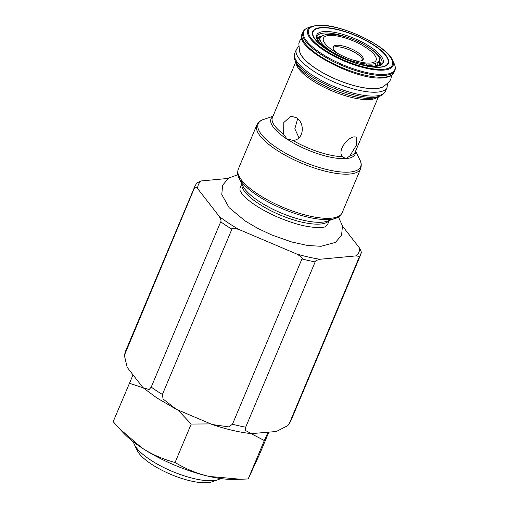 <?xml version="1.0" encoding="UTF-8"?>
<svg xmlns="http://www.w3.org/2000/svg" width="508" height="508" viewBox="0 0 508 508"><rect width="100%" height="100%" fill="white"/><g stroke="black" fill="none" stroke-linecap="round" stroke-linejoin="round"><path stroke-width="0.76" d="M286.937 138.9L283.642 134.315L283.794 122.53L290.932 116.167L296.234 117.659C305.422 122.746 304.025 140.398 292.773 140.335L286.937 138.9M346.367 158.394L343.63 157.575L342.614 156.686C336.747 151.13 347.796 136.646 354.8 136.874L356.864 137.255L356.457 145.142L349.796 156.019L346.367 158.394M293.186 140.31L292.773 140.335A44.844 14.199 22.8 0 0 342.614 156.686M297.65 118.764L294.824 128.765L298.952 137.757M391.712 75.286L390.728 79.324L389.445 81.686L383.299 86.741L380.301 87.833A46.393 14.688 -157.2 0 1 315.995 68.612A46.393 14.688 -157.2 0 1 300.85 54.432L299.536 51.53L298.844 43.599L299.631 41.034L301.828 37.503M378.854 61.817A34.849 11.03 -157.2 0 1 380.238 65.208M317.062 38.652A34.849 11.03 -157.2 0 1 320.529 37.249M317.265 39.243A34.373 10.884 -157.2 0 1 320.167 37.941M378.568 62.497A34.373 10.884 -157.2 0 1 379.666 65.475M376.345 65.494A32.264 10.217 -157.2 0 1 376.593 66.224M374.726 66.377L376.117 63.068A30.702 9.722 22.8 0 1 366.674 63.951L365.95 65.672M359.804 42.437L353.638 39.611A29.985 9.493 22.8 0 0 332.88 34.544A30.702 9.722 22.8 0 0 323.437 35.427A29.985 9.493 -157.2 0 0 320.224 37.808A29.985 9.493 -157.2 0 0 321.285 42.634C323.005 45.307 326.053 48.26 330.422 51.492L345.91 58.884A29.985 9.493 22.8 0 0 366.674 63.951M374.25 51.689L378.27 55.861A29.985 9.493 -157.2 0 1 379.33 60.687L377.184 64.795L375.075 66.358M379.33 60.687A29.985 9.493 -157.2 0 1 376.117 63.068M333.35 50.781A28.55 9.036 -157.2 0 1 328.911 35.484A28.55 9.036 -157.2 0 1 366.198 47.714A28.55 9.036 -157.2 0 1 375.825 60.808A28.55 9.036 -157.2 0 1 357.06 61.303A28.55 9.036 -157.2 0 1 336.067 52.476A28.55 9.036 -157.2 0 1 333.35 50.781M320.224 37.808L319.113 40.437L319.049 42.183M354.305 60.509A16.294 5.156 22.8 0 0 363.156 59.461A16.294 5.156 22.8 0 0 357.511 52.273A16.294 5.156 22.8 0 0 342.436 45.885A16.294 5.156 22.8 0 0 333.115 46.831A16.294 5.156 22.8 0 0 338.563 53.886M362.661 60.128A16.294 5.156 22.8 0 0 356.883 53.765A16.294 5.156 22.8 0 0 332.988 47.657M325.26 226.631A47.454 15.024 22.8 0 0 325.266 226.625A47.454 15.024 22.8 0 0 327.838 223.895L329.267 220.491M241.776 183.718L240.341 187.122A47.454 15.024 22.8 0 0 240.195 190.862A47.454 15.024 22.8 0 0 240.195 190.868M342.481 226.092L359.645 248.19A87.084 27.572 -157.2 0 1 356.089 255.892L319.938 259.264A87.084 27.572 -157.2 0 1 296.799 254.057C301.536 256.826 303.251 258.451 301.949 258.928L232.461 424.224L228.765 426.898L212.192 424.517L176.27 409.264L163.068 399.009L162.401 394.487L231.889 229.191C231.318 227.921 233.674 228.022 238.951 229.502L296.799 254.057M162.401 394.487A89.694 28.397 -157.2 0 1 156.623 390.817A89.694 28.397 -157.2 0 1 151.219 387.109L220.707 221.812C221.424 221.393 220.98 219.646 219.373 216.579L197.675 188.652A87.084 27.572 -157.2 0 1 201.238 180.95L228.175 178.435M201.238 180.95L196.882 182.924L195.021 185.941A89.694 28.397 -157.2 0 0 194.431 187.985C194.443 186.658 195.529 186.887 197.675 188.652M151.219 387.109L149.117 389.553L143.027 387.699L127.178 367.348L124.365 355.422L194.431 187.985M287.846 425.602L290.9 420.757A89.694 28.397 -157.2 0 1 289.458 423.113L287.846 425.602L276.308 431.508L251.346 433.635L245.44 430.454L245.675 427.203L315.163 261.906C314.941 261.087 316.535 260.204 319.938 259.264M360.978 253.416C361.696 252.997 361.251 251.25 359.645 248.19M268.643 432.676L259.429 454.603L248.183 478.955L240.817 479.26L209.213 476.44C197.383 473.723 186.004 469.068 175.063 462.477C162.877 459.251 151.759 454.355 141.713 447.789L119.278 428.492L113.182 421.653L132.74 375.564M143.161 387.807L129.337 383.229M175.063 462.477L191.211 424.059L178.118 410.197M210.458 423.913L191.211 424.059M248.183 478.955L264.331 440.531L251.073 433.603M267.779 432.772L264.331 440.531M240.817 479.26L233.858 479.412A73.33 23.216 -157.2 0 1 209.213 476.44A73.33 23.216 -157.2 0 1 141.713 447.789A73.33 23.216 -157.2 0 1 123.539 433.038L119.278 428.492M220.555 478.53A48.235 15.272 -157.2 0 1 218.161 479.679A48.235 15.272 -157.2 0 1 150.47 459.95A48.235 15.272 -157.2 0 1 134.328 444.443A48.235 15.272 -157.2 0 1 133.477 441.922M218.161 479.679L211.925 481.825A43.021 13.621 -157.2 0 1 151.555 464.229A43.021 13.621 -157.2 0 1 137.154 450.399L134.328 444.443M289.458 423.113L358.946 257.816C359.899 256.889 358.946 256.248 356.089 255.892M272.752 116.751A45.612 14.44 22.8 0 0 286.836 139.001A45.612 14.44 22.8 0 0 332.569 157.588A45.612 14.44 22.8 0 0 355.435 151.505M359.969 160.134A55.556 17.59 -157.2 0 1 336.683 171.45A55.556 17.59 -157.2 0 1 277.463 148.234A55.556 17.59 -157.2 0 1 263.417 119.545C260.782 120.161 258.585 121.99 256.826 125.038A56.318 17.831 -157.2 0 0 276.346 149.885A56.318 17.831 -157.2 0 0 328.454 171.952A56.318 17.831 -157.2 0 0 360.661 168.688C361.607 165.297 361.379 162.446 359.969 160.134L355.644 151.016M360.661 168.688L342.094 212.852A56.318 17.831 -157.2 0 1 309.886 216.116A56.318 17.831 -157.2 0 1 257.778 194.056A56.318 17.831 -157.2 0 1 238.258 169.202L256.826 125.038M295.846 61.817L272.409 117.564A44.844 14.199 22.8 0 0 283.642 134.315M296.031 62.211A44.844 14.199 22.8 0 0 311.937 80.302A44.844 14.199 22.8 0 0 378.117 96.717M349.796 156.019A44.844 14.199 22.8 0 0 355.098 152.317L378.53 96.577M312.172 78.727A45.612 14.44 22.8 0 0 376.18 97.384L379.495 96.241A48.387 15.316 -157.2 0 1 311.601 76.454A48.387 15.316 -157.2 0 1 295.402 60.89L296.907 64.065A45.612 14.44 22.8 0 0 312.172 78.727M379.495 96.241C381.559 95.91 383.534 94.259 385.42 91.288A49.149 15.558 -157.2 0 1 357.308 94.139A49.149 15.558 -157.2 0 1 311.836 74.879A49.149 15.558 -157.2 0 1 294.799 53.194C293.999 56.623 294.202 59.188 295.402 60.89M385.42 91.288L387.033 87.446A49.149 15.558 -157.2 0 1 358.927 90.291A49.149 15.558 -157.2 0 1 313.455 71.037A49.149 15.558 -157.2 0 1 296.418 49.352L294.799 53.194M382.937 86.9A46.539 14.732 -157.2 0 1 315.913 68.618A46.539 14.732 -157.2 0 1 299.669 51.899M394.056 72.422A49.803 15.767 -157.2 0 1 384.537 77.133A49.803 15.767 -157.2 0 1 330.13 62.046A49.803 15.767 -157.2 0 1 302.235 33.826C292.525 47.327 357.016 81.655 383.705 77.8C391.617 76.67 392.214 74.79 393.027 74.079L394.818 70.612A49.803 15.767 -157.2 0 1 385.299 75.324A49.803 15.767 -157.2 0 1 330.886 60.236A49.803 15.767 -157.2 0 1 302.997 32.017L302.235 33.826M392.506 60.154A46.272 14.649 -157.2 0 1 384.213 70.066A46.272 14.649 -157.2 0 1 327.19 52.394A46.272 14.649 -157.2 0 1 312.09 26.346L316.801 25.4C337.268 22.479 386.956 45.199 392.506 60.154L394.214 63.748A49.416 15.646 -157.2 0 1 385.356 74.333A49.416 15.646 -157.2 0 1 324.453 55.461A49.416 15.646 -157.2 0 1 308.324 27.642C305.587 28.607 303.809 30.067 302.997 32.017M317.405 25.559A45.352 14.357 -157.2 0 1 376.631 44.99A45.352 14.357 -157.2 0 1 383.68 69.285A45.352 14.357 -157.2 0 1 324.453 49.86A45.352 14.357 -157.2 0 1 317.405 25.559M320.554 27.635A41.034 12.992 -157.2 0 1 374.148 45.218A41.034 12.992 -157.2 0 1 380.53 67.208A41.034 12.992 -157.2 0 1 326.936 49.625A41.034 12.992 -157.2 0 1 320.554 27.635M320.853 27.921A40.589 12.852 -157.2 0 1 373.863 45.314A40.589 12.852 -157.2 0 1 380.175 67.062A40.589 12.852 -157.2 0 1 360.87 64.63A40.589 12.852 -157.2 0 1 331.019 52.083A40.589 12.852 -157.2 0 1 320.853 27.921M349.307 38.011A35.135 11.125 -157.2 0 0 323.774 33.084A35.135 11.125 -157.2 0 0 317.062 36.411L317.17 38.989L320.446 43.802L331.851 52.565A35.992 11.392 -157.2 0 1 323.596 31.604A35.992 11.392 -157.2 0 1 370.605 47.022A35.992 11.392 -157.2 0 1 376.199 66.307A35.992 11.392 -157.2 0 1 359.95 64.376L375.952 66.294C380.162 65.5 382.124 64.618 381.838 63.64A35.135 11.125 -157.2 0 0 370.065 48.406M321.602 36.233A35.135 11.125 22.8 0 0 316.909 37.973M380.829 64.84A35.135 11.125 22.8 0 0 379.235 60.909M318.3 41.148A32.525 10.3 -157.2 0 1 319.049 40.608M377.311 64.675A32.525 10.3 -157.2 0 1 377.584 66.072M376.917 65.043A32.264 10.217 -157.2 0 1 377.158 66.148M318.548 41.51A32.264 10.217 -157.2 0 1 318.941 41.224M375.412 66.338A30.702 9.722 22.8 0 0 376.047 65.703M378.27 55.861A32.785 10.382 22.8 0 0 353.638 39.611M321.285 42.634A32.785 10.382 22.8 0 0 345.91 58.884M238.944 177.756L242.716 185.706A48.597 15.386 22.8 0 0 258.985 201.333A48.597 15.386 22.8 0 0 327.184 221.209L335.502 218.345A55.556 17.59 -157.2 0 1 257.543 195.624A55.556 17.59 -157.2 0 1 238.944 177.756C237.541 175.451 237.312 172.593 238.258 169.202M241.859 183.89A47.454 15.024 22.8 0 0 258.629 203.689A47.454 15.024 22.8 0 0 329.082 220.555M219.373 216.579A87.084 27.572 22.8 0 0 238.951 229.502M231.889 229.191A89.694 28.397 -157.2 0 1 220.707 221.812M245.675 427.203A89.694 28.397 -157.2 0 1 232.461 424.224M124.943 353.282A89.694 28.397 -157.2 0 1 125.533 351.244L195.021 185.941M290.9 420.757L360.388 255.461A89.694 28.397 -157.2 0 1 358.946 257.816M315.163 261.906A89.694 28.397 -157.2 0 1 301.949 258.928M272.961 116.256L263.417 119.545M298.59 46.444L296.418 49.352M387.591 83.858L387.033 87.446M394.214 63.748C395.44 66.377 395.643 68.669 394.818 70.612M312.09 26.346L308.324 27.642M360.87 64.63C350.374 61.754 340.424 57.569 331.019 52.083M375.914 66.3L376.212 65.589M376.441 53.645L373.19 50.737C368.738 47.187 363.195 43.898 356.553 40.856M342.094 212.852C340.335 215.9 338.137 217.735 335.502 218.345M325.266 226.625C325.279 227.552 312.204 229.216 292.595 222.669C278.822 218.211 266.471 212.439 255.562 205.34C249.225 201.079 244.767 197.326 242.183 194.081L240.195 190.862M237.871 174.689L228.765 178.035L222.625 185.191L221.786 194.558L229.114 207.677L245.218 221.012L257.785 228.397L271.691 234.95L291.643 241.979L307.638 245.478L321.024 246.297L335.458 242.392L341.598 235.236L342.436 225.869L338.449 216.967M251.346 433.635C239.446 432.34 226.39 429.304 212.192 424.517M176.27 409.264L156.845 397.942L143.027 387.699M124.365 355.422L125.533 351.244M360.388 255.461L361.137 252.844"/></g></svg>
